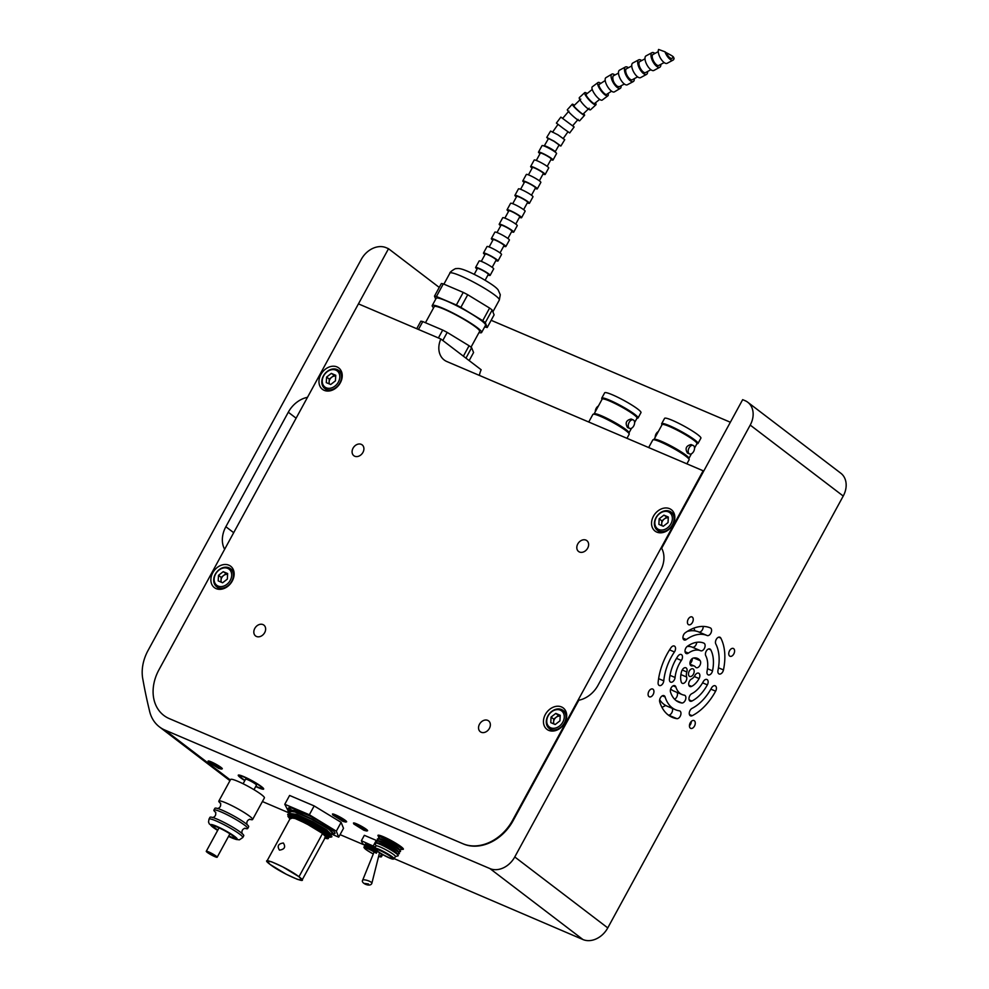 <?xml version="1.0" encoding="UTF-8"?>
<svg xmlns="http://www.w3.org/2000/svg" width="989" height="989" viewBox="0 0 989 989"><rect width="100%" height="100%" fill="white"/><g stroke="black" fill="none" stroke-linecap="round" stroke-linejoin="round"><path stroke-width="1.48" d="M233.293 569.627A13.45 10.459 -52.7 0 0 231.587 569.528M217.79 587.614A13.45 10.459 -52.7 0 0 218.334 589.234M228.892 565.189A13.45 10.459 -52.7 0 0 213.439 571.642A13.45 10.459 -52.7 0 0 214.353 587.602A13.45 10.459 -52.7 0 0 230.82 583.25A13.45 10.459 -52.7 0 0 230.66 566.215A13.45 10.459 -52.7 0 0 228.892 565.189M703.674 471.172L703.154 470.776L512.512 820.45A41.365 32.18 127.3 0 1 462.889 843.728L169.255 718.595A41.365 32.18 127.3 0 1 158.957 669.776L358.438 303.87L440.847 338.992L481.149 369.738A20.682 16.084 -52.7 0 0 479.405 375.424M703.154 470.776L446.904 361.566A20.682 16.084 127.3 0 1 444.185 359.984A20.682 16.084 127.3 0 1 440.847 338.992M673.979 513.093A13.45 10.459 -52.7 0 0 672.273 513.007M658.464 531.093A13.45 10.459 -52.7 0 0 659.008 532.712M669.578 508.667A13.45 10.459 -52.7 0 0 654.112 515.108A13.45 10.459 -52.7 0 0 655.027 531.068A13.45 10.459 -52.7 0 0 671.506 526.729A13.45 10.459 -52.7 0 0 671.346 509.694A13.45 10.459 -52.7 0 0 669.578 508.667M341.39 371.357A13.45 10.459 -52.7 0 0 339.684 371.258M325.888 389.345A13.45 10.459 -52.7 0 0 326.432 390.964M336.989 366.919A13.45 10.459 -52.7 0 0 321.536 373.372A13.45 10.459 -52.7 0 0 322.451 389.332A13.45 10.459 -52.7 0 0 338.918 384.981A13.45 10.459 -52.7 0 0 338.757 367.957A13.45 10.459 -52.7 0 0 336.989 366.919M565.881 711.363A13.45 10.459 -52.7 0 0 564.175 711.264M550.366 729.363A13.45 10.459 -52.7 0 0 550.91 730.982M561.48 706.937A13.45 10.459 -52.7 0 0 546.015 713.378A13.45 10.459 -52.7 0 0 546.929 729.338A13.45 10.459 -52.7 0 0 563.396 724.986A13.45 10.459 -52.7 0 0 563.248 707.963A13.45 10.459 -52.7 0 0 561.48 706.937M361.245 444.345A6.824 5.304 -52.7 0 0 353.394 447.609A6.824 5.304 -52.7 0 0 353.864 455.719A6.824 5.304 -52.7 0 0 362.221 453.506A6.824 5.304 -52.7 0 0 362.147 444.865A6.824 5.304 -52.7 0 0 361.245 444.345M262.975 624.591A6.824 5.304 -52.7 0 0 255.125 627.854A6.824 5.304 -52.7 0 0 255.595 635.964A6.824 5.304 -52.7 0 0 263.952 633.751A6.824 5.304 -52.7 0 0 263.878 625.11A6.824 5.304 -52.7 0 0 262.975 624.591M487.688 720.363A6.824 5.304 -52.7 0 0 479.85 723.627A6.824 5.304 -52.7 0 0 480.308 731.736A6.824 5.304 -52.7 0 0 488.665 729.523A6.824 5.304 -52.7 0 0 488.591 720.882A6.824 5.304 -52.7 0 0 487.688 720.363M585.97 540.118A6.824 5.304 -52.7 0 0 578.12 543.381A6.824 5.304 -52.7 0 0 578.577 551.491A6.824 5.304 -52.7 0 0 586.947 549.278A6.824 5.304 -52.7 0 0 586.86 540.637A6.824 5.304 -52.7 0 0 585.97 540.118M225.863 526.729A24.824 19.31 127.3 0 0 224.639 549.291L158.957 669.776A41.365 32.18 -52.7 0 0 169.255 718.595L463.495 843.988A41.365 32.18 -52.7 0 0 513.106 820.709L578.8 700.224A24.824 19.31 127.3 0 0 597.999 685.315L660.429 570.826A24.824 19.31 127.3 0 0 661.653 548.265L742.665 399.655L745.063 400.681A20.682 16.084 127.3 0 1 747.783 402.263A20.682 16.084 127.3 0 1 750.218 425.085L514.762 856.956A20.682 16.084 127.3 0 1 489.951 868.589L164.866 730.043A41.365 32.18 127.3 0 1 159.427 726.878A41.365 32.18 127.3 0 1 149.426 710.461A620.511 482.657 127.3 0 1 142.935 679.703A41.365 32.18 127.3 0 1 148.053 650.465L361.306 259.341A20.682 16.084 127.3 0 1 386.118 247.695L388.516 248.721L307.492 397.318A24.824 19.31 127.3 0 0 288.293 412.228L225.863 526.729L233.688 532.688M747.783 402.263L840.798 473.212A20.682 16.084 127.3 0 1 843.234 496.045L607.765 927.905A20.682 16.084 127.3 0 1 582.966 939.55L394.24 858.675M365.225 845.36L340.068 834.642M291.063 813.762L290.16 813.378M288.664 812.735L262.406 801.547M382.273 839.302A14.476 1.768 -151.4 0 0 382.471 839.438L382.1 840.118M401.596 849.155A14.476 1.768 -151.4 0 0 403.351 849.205A14.476 1.768 -151.4 0 0 391.496 840.724A14.476 1.768 -151.4 0 0 377.934 835.346A14.476 1.768 -151.4 0 0 378.861 836.731M345.878 821.822A8.073 0.989 -151.4 0 0 346.632 821.785A8.073 0.989 -151.4 0 0 340.018 817.062A8.073 0.989 -151.4 0 0 332.465 814.058A8.073 0.989 -151.4 0 0 332.947 814.8M255.718 786.527A14.476 1.768 -151.4 0 0 263.667 789.049A14.476 1.768 -151.4 0 0 251.799 780.568A14.476 1.768 -151.4 0 0 238.25 775.191A14.476 1.768 -151.4 0 0 240.475 777.651A14.476 1.768 -151.4 0 0 244.815 780.593M221.536 768.824A8.073 0.989 -151.4 0 0 222.29 768.799A8.073 0.989 -151.4 0 0 215.676 764.064A8.073 0.989 -151.4 0 0 208.123 761.073A8.073 0.989 -151.4 0 0 208.605 761.814M366.857 830.76A8.073 0.989 -151.4 0 0 360.861 825.926A8.073 0.989 -151.4 0 0 353.926 823.738M675.079 677.49A4.141 2.547 -66.9 0 1 670.629 682.138A4.141 2.547 -66.9 0 1 669.429 679.183A32.056 19.768 -66.9 0 1 677.898 656.202A4.141 2.547 -66.9 0 1 681.26 654.52A4.141 2.547 -66.9 0 1 681.372 660.442A23.785 14.662 113.1 0 0 675.079 677.49L669.973 675.314M692.251 665.857A4.141 2.547 -66.9 0 1 691.15 665.77A4.141 2.547 -66.9 0 1 690.149 661.789A4.141 2.547 -66.9 0 1 693.301 658.081A15.515 9.569 -66.9 0 1 697.418 658.377A15.515 9.569 -66.9 0 1 700.163 660.652A4.141 2.547 -66.9 0 1 699.816 665.523A4.141 2.547 -66.9 0 1 696.182 667.649A4.141 2.547 -66.9 0 1 695.452 667.043A7.244 4.463 113.1 0 0 694.179 665.98A7.244 4.463 113.1 0 0 692.251 665.857L690.334 665.028M689.939 663.668A4.141 2.547 113.1 0 0 692.263 658.575M694.958 675.4A4.141 2.547 -66.9 0 1 698.642 673.175A4.141 2.547 -66.9 0 1 699.087 678.553A15.515 9.569 -66.9 0 1 691.608 686.391A4.141 2.547 -66.9 0 1 689.914 686.527A4.141 2.547 -66.9 0 1 688.801 682.954A4.141 2.547 -66.9 0 1 691.459 679.06A7.244 4.463 113.1 0 0 694.958 675.4M674.585 699.223A4.141 2.547 113.1 0 0 677.119 696.169A4.141 2.547 113.1 0 0 677.069 692.424M684.264 695.156A4.141 2.547 -66.9 0 1 684.66 695.267A4.141 2.547 -66.9 0 1 685.501 699.767A4.141 2.547 -66.9 0 1 681.804 702.994A32.056 19.768 -66.9 0 1 678.775 702.141A32.056 19.768 -66.9 0 1 670.493 691.991A4.141 2.547 -66.9 0 1 671.457 687.367A4.141 2.547 -66.9 0 1 674.807 685.686A4.141 2.547 -66.9 0 1 675.87 686.996A23.785 14.662 113.1 0 0 682.014 694.525A23.785 14.662 113.1 0 0 684.264 695.156M682.014 694.525L673.62 690.952A23.785 14.662 -66.9 0 1 670.666 688.937M668.304 715.047A48.609 29.967 113.1 0 0 668.49 715.084A4.141 2.547 113.1 0 0 671.729 712.846A4.141 2.547 113.1 0 0 672.297 708.371M679.344 710.819A4.141 2.547 -66.9 0 1 679.727 710.93A4.141 2.547 -66.9 0 1 680.58 715.43A4.141 2.547 -66.9 0 1 676.884 718.657A48.609 29.967 -66.9 0 1 672.285 717.359A48.609 29.967 -66.9 0 1 659.737 701.967A4.141 2.547 -66.9 0 1 660.689 697.356A4.141 2.547 -66.9 0 1 664.052 695.675A4.141 2.547 -66.9 0 1 665.115 696.985A40.339 24.861 113.1 0 0 675.524 709.743A40.339 24.861 113.1 0 0 679.344 710.819M675.524 709.743L667.142 706.171A40.339 24.861 -66.9 0 1 659.688 699.767M693.301 669.034A4.141 2.547 -66.9 0 1 693.549 673.942A4.141 2.547 -66.9 0 1 689.716 676.451A4.141 2.547 -66.9 0 1 688.999 671.642A4.141 2.547 -66.9 0 1 692.968 668.836A4.141 2.547 -66.9 0 1 693.301 669.034M705.763 655.732A4.141 2.547 -66.9 0 1 706.369 650.935A4.141 2.547 -66.9 0 1 709.892 648.982A4.141 2.547 -66.9 0 1 710.782 649.847A32.056 19.768 -66.9 0 1 712.525 670.851A4.141 2.547 -66.9 0 1 708.173 674.881A4.141 2.547 -66.9 0 1 707.061 671.308A23.785 14.662 113.1 0 0 705.763 655.732M686.304 639.549A4.141 2.547 -66.9 0 1 684.165 639.957A4.141 2.547 -66.9 0 1 682.991 636.693A4.141 2.547 -66.9 0 1 685.266 632.762A48.609 29.967 -66.9 0 1 710.349 627.916L710.349 627.916A4.141 2.547 -66.9 0 1 711.079 632.713A4.141 2.547 -66.9 0 1 707.11 635.519A40.339 24.861 113.1 0 0 686.304 639.549L682.979 638.128M687.293 631.402A40.339 24.861 -66.9 0 1 698.729 631.946A4.141 2.547 113.1 0 0 701.807 630.636A4.141 2.547 113.1 0 0 703.179 626.42M688.369 653.123A4.141 2.547 -66.9 0 1 686.23 653.531A4.141 2.547 -66.9 0 1 685.068 650.268A4.141 2.547 -66.9 0 1 687.33 646.336A32.056 19.768 -66.9 0 1 703.884 643.134A4.141 2.547 -66.9 0 1 703.884 643.147A4.141 2.547 -66.9 0 1 704.613 647.943A4.141 2.547 -66.9 0 1 700.645 650.75A23.785 14.662 113.1 0 0 688.369 653.123L685.043 651.714M687.058 646.546A23.785 14.662 -66.9 0 1 692.251 647.177A4.141 2.547 113.1 0 0 695.106 646.126A4.141 2.547 113.1 0 0 696.713 642.306M663.767 680.865A4.141 2.547 -66.9 0 1 659.329 685.513A4.141 2.547 -66.9 0 1 658.118 682.546A48.609 29.967 -66.9 0 1 670.962 647.721A4.141 2.547 -66.9 0 1 674.325 646.04A4.141 2.547 -66.9 0 1 674.436 651.961A40.339 24.861 113.1 0 0 663.767 680.865L658.612 678.664M686.638 677.008A4.141 2.547 -66.9 0 1 685.674 681.631A4.141 2.547 -66.9 0 1 682.323 683.312A4.141 2.547 -66.9 0 1 681.248 682.002A15.515 9.569 -66.9 0 1 681.693 671.197A4.141 2.547 -66.9 0 1 685.884 667.773A4.141 2.547 -66.9 0 1 686.836 671.964A7.244 4.463 113.1 0 0 686.638 677.008L680.889 674.572M711.487 688.023A4.141 2.547 -66.9 0 1 715.183 685.785A4.141 2.547 -66.9 0 1 715.628 691.175A48.609 29.967 -66.9 0 1 692.176 715.702A4.141 2.547 -66.9 0 1 690.483 715.838A4.141 2.547 -66.9 0 1 689.382 712.265A4.141 2.547 -66.9 0 1 692.04 708.371A40.339 24.861 113.1 0 0 711.487 688.023M703.228 681.718A4.141 2.547 -66.9 0 1 706.912 679.48A4.141 2.547 -66.9 0 1 707.358 684.87A32.056 19.768 -66.9 0 1 691.892 701.04A4.141 2.547 -66.9 0 1 690.198 701.189A4.141 2.547 -66.9 0 1 689.086 697.604A4.141 2.547 -66.9 0 1 691.756 693.709A23.785 14.662 113.1 0 0 703.228 681.718M715.789 643.963A4.141 2.547 -66.9 0 1 716.395 639.166A4.141 2.547 -66.9 0 1 719.918 637.225A4.141 2.547 -66.9 0 1 720.808 638.09A48.609 29.967 -66.9 0 1 723.466 669.924A4.141 2.547 -66.9 0 1 719.102 673.966A4.141 2.547 -66.9 0 1 717.989 670.381A40.339 24.861 113.1 0 0 715.789 643.963M733.677 648.673A4.24 2.608 -66.9 0 1 733.937 653.692A4.24 2.608 -66.9 0 1 730.006 656.263A4.24 2.608 -66.9 0 1 729.264 651.343A4.24 2.608 -66.9 0 1 733.331 648.463A4.24 2.608 -66.9 0 1 733.677 648.673M694.365 720.771A4.24 2.608 -66.9 0 1 694.624 725.79A4.24 2.608 -66.9 0 1 690.693 728.361A4.24 2.608 -66.9 0 1 689.951 723.441A4.24 2.608 -66.9 0 1 694.018 720.561A4.24 2.608 -66.9 0 1 694.365 720.771M653.037 689.234A4.24 2.608 -66.9 0 1 653.284 694.253A4.24 2.608 -66.9 0 1 649.353 696.825A4.24 2.608 -66.9 0 1 648.611 691.904A4.24 2.608 -66.9 0 1 652.678 689.024A4.24 2.608 -66.9 0 1 653.037 689.234M692.337 617.136A4.24 2.608 -66.9 0 1 692.597 622.155A4.24 2.608 -66.9 0 1 688.665 624.727A4.24 2.608 -66.9 0 1 687.924 619.806A4.24 2.608 -66.9 0 1 691.991 616.926A4.24 2.608 -66.9 0 1 692.337 617.136M439.24 287.416L388.516 248.721M491.15 320.3L730.352 422.241M217.864 830.018A11.794 1.434 28.6 0 1 213.575 826.285A11.794 1.434 28.6 0 1 228.719 833.047A11.794 1.434 28.6 0 1 234.269 837.572A11.794 1.434 28.6 0 1 228.756 835.965M220.695 803.501A19.236 2.349 28.6 0 1 218.829 801.09L230.622 779.468A19.236 2.349 28.6 0 1 255.323 790.495A19.236 2.349 28.6 0 1 264.397 797.888L252.603 819.51A19.236 2.349 28.6 0 1 249.574 819.251M218.829 801.09A19.236 2.349 28.6 0 1 243.529 812.117A19.236 2.349 28.6 0 1 252.603 819.51M215.775 812.513A19.236 2.349 28.6 0 1 213.908 810.102L214.897 808.31A19.236 2.349 28.6 0 1 239.598 819.337A19.236 2.349 28.6 0 1 248.672 826.717L247.695 828.522A19.236 2.349 28.6 0 1 244.666 828.263M213.908 810.102A19.236 2.349 28.6 0 1 238.621 821.13A19.236 2.349 28.6 0 1 247.695 828.522M209 819.115L209.977 817.322A19.236 2.349 28.6 0 1 234.69 828.349A19.236 2.349 28.6 0 1 243.764 835.73L242.775 837.535L239.425 839.822L236.186 839.488L228.521 836.397A15.095 1.842 28.6 0 0 237.187 839.154A15.095 1.842 28.6 0 0 230.066 833.356A15.095 1.842 28.6 0 0 212.178 824.678A15.095 1.842 28.6 0 0 217.654 830.426L209.285 823.874L208.543 822.032L209 819.115A19.236 2.349 28.6 0 1 233.713 830.142A19.236 2.349 28.6 0 1 242.775 837.535M217.728 830.278A13.858 1.694 28.6 0 1 211.757 825.296A13.858 1.694 28.6 0 1 229.559 833.245A13.858 1.694 28.6 0 1 236.087 838.561A13.858 1.694 28.6 0 1 228.62 836.212M255.854 786.28A12.412 1.508 -151.4 0 0 261.924 788.097A12.412 1.508 -151.4 0 0 256.423 783.548A12.412 1.508 -151.4 0 0 244.827 777.428A12.412 1.508 -151.4 0 0 240.129 776.217A12.412 1.508 -151.4 0 0 244.951 780.346M208.617 851.9A6.206 0.754 -151.4 0 0 206.268 851.294A6.206 0.754 -151.4 0 0 211.362 854.929A6.206 0.754 -151.4 0 0 217.172 857.228A6.206 0.754 -151.4 0 0 214.415 854.953A6.206 0.754 -151.4 0 0 208.617 851.9M254 789.679L256.472 785.13A6.206 0.754 -151.4 0 0 253.728 782.855A6.206 0.754 -151.4 0 0 247.93 779.802A6.206 0.754 -151.4 0 0 245.581 779.196L243.096 783.745M335.605 815.752L345.742 822.082L342.96 821.365L332.823 815.035L335.605 815.752M356.584 824.69L366.709 831.02L363.927 830.303L353.802 823.973L356.584 824.69M211.263 762.766L221.388 769.083L218.606 768.366L208.481 762.049L211.263 762.766M266.993 861.023L290.568 817.767L295.167 818.533L306.38 823.639L322.55 833.48L298.975 876.736L282.792 866.908L271.579 861.79L266.993 861.023L270.059 864.411C282.026 873.856 312.734 886.935 298.975 876.736C286.995 867.304 256.299 854.224 270.059 864.411L286.241 874.251L297.454 879.369L302.041 880.136L298.975 876.736L322.55 833.48L325.628 836.867L302.041 880.136M279.467 850.132C276.932 846.127 278.23 843.741 283.349 842.999C285.883 847.004 284.585 849.39 279.467 850.132M324.54 837.955C335.481 841.664 321.376 830.636 304.352 822.193L293.894 817.458L289.913 818.979L287.935 816.333L293.894 817.458C307.53 821.822 334.554 838.165 328.299 837.213L328.966 837.114C329.869 836.719 328.694 835.285 325.455 832.812C330.932 836.162 332.452 837.547 330.029 836.978C332.452 837.547 330.932 836.162 325.455 832.812L300.001 818.224L290.049 814.417L288.306 815.653L287.873 814.924L291.162 814.713L325.455 832.812C328.744 835.346 329.906 836.781 328.966 837.114L328.299 837.213C334.554 838.165 307.53 821.822 293.894 817.458L321.759 831.625L328.83 837.151M289.703 810.127A26.48 3.227 -151.4 0 1 288.491 808.038A26.48 3.227 -151.4 0 1 313.29 817.878A26.48 3.227 -151.4 0 1 334.987 833.393A26.48 3.227 -151.4 0 1 333.614 833.678L327.891 828.597L312.314 819.597L295.859 812.192L288.046 810.955L288.837 812.871M288.046 810.955L296.082 811.771L312.536 819.176L328.113 828.176L333.602 833.678M289.802 807.753L290.123 808.928M300.656 816.939L299.123 815.913M292.175 810.547L291.446 809.83M331.191 837.053L331.933 836.756L330.647 834.642L331.933 836.756M300.483 817.26L300.841 816.617M302.152 814.219L302.881 812.871M329.164 833.43L330.4 833.579L329.164 833.43M330.907 830.142L332.675 830.34L330.907 830.142M302.226 814.083L297.578 810.832M295.414 810.152L298.616 812.735M299.927 817.013L297.281 815.196M331.426 830.537L332.675 830.303M309.817 816.036L296.49 810.473L291.199 810.325M294.574 814.256L296.02 815.406M330.314 834.357L330.499 833.715L312.178 821.995L289.641 813.465M330.685 833.863L326.395 829.672L312.005 821.303L296.453 814.343L289.431 813.428L296.774 814.454L312.833 821.735L327.149 830.179L329.671 833.826L333.07 833.875L328.855 829.239L311.387 819.127L293.498 811.4L288.318 812.179L289.74 814.442L290.321 813.366M328.731 836.991L304.352 822.193L320.461 831.415L328.261 838.313L328.781 837.362M328.966 836.991L326.469 833.814L316.356 827.014L294.673 816.11L288.689 814.961L295.6 816.457L310.311 823.565L324.169 832.07L328.991 836.966M324.961 838.091L328.261 838.313M287.873 814.924L287.675 814.268L292.039 814.021L304.946 819.325L330.647 834.642L331.08 837.139M397.269 848.438A13.129 1.595 -151.4 0 0 399.16 849.143M401.2 849.613A13.129 1.595 -151.4 0 0 396.849 845.311A13.129 1.595 -151.4 0 0 383.534 838.165A13.129 1.595 -151.4 0 0 378.663 837.324L379.887 839.278A11.064 1.348 -151.4 0 1 384.004 839.995A11.064 1.348 -151.4 0 1 395.192 845.991A11.064 1.348 -151.4 0 1 398.901 849.638L401.2 849.613M380.159 838.783A13.129 1.595 -151.4 0 0 381.779 839.982M397.763 851.714A11.064 1.348 -151.4 0 0 394.055 848.08A11.064 1.348 -151.4 0 0 382.867 842.072A11.064 1.348 -151.4 0 0 378.75 841.355L377.526 839.401A13.129 1.595 -151.4 0 1 382.397 840.242A13.129 1.595 -151.4 0 1 395.711 847.388A13.129 1.595 -151.4 0 1 400.063 851.69L397.763 851.714M396.144 850.515A13.129 1.595 -151.4 0 0 398.023 851.232M379.022 840.86A13.129 1.595 -151.4 0 0 380.641 842.072M398.406 846.349A13.129 1.595 -151.4 0 0 400.298 847.066M402.115 847.536L400.026 847.561A11.064 1.348 -151.4 0 0 396.329 843.914A11.064 1.348 -151.4 0 0 385.141 837.918A11.064 1.348 -151.4 0 0 381.025 837.189L379.937 835.458M381.284 836.706A13.129 1.595 -151.4 0 0 382.904 837.906M393.35 859.12L394.005 858.922A11.064 1.348 -151.4 0 0 394.166 858.823L395.415 856.511A11.064 1.348 -151.4 0 0 390.519 852.456A11.064 1.348 -151.4 0 0 380.184 847.004A11.064 1.348 -151.4 0 0 375.993 845.916L374.732 848.228A11.064 1.348 -151.4 0 0 374.732 848.414L374.93 849.069A10.57 1.286 -151.4 0 0 376.549 850.688A10.57 1.286 -151.4 0 0 386.118 856.412A10.57 1.286 -151.4 0 0 393.35 859.12A10.57 1.286 -151.4 0 0 391.867 857.216A10.57 1.286 -151.4 0 0 381.198 850.96A10.57 1.286 -151.4 0 0 374.93 849.069M395.377 856.585L398.035 855.831A13.129 1.595 -151.4 0 0 393.004 851.269A13.129 1.595 -151.4 0 0 380.135 844.408A13.129 1.595 -151.4 0 0 375.152 843.345L375.956 845.991M394.166 858.823A11.064 1.348 -151.4 0 0 392.472 856.944A11.064 1.348 -151.4 0 0 378.923 849.304A11.064 1.348 -151.4 0 0 374.732 848.228M377.266 850.997A9.581 1.162 -151.4 0 0 386.452 856.425A9.581 1.162 -151.4 0 0 392.621 858.539A9.581 1.162 -151.4 0 0 391.149 856.919A9.581 1.162 -151.4 0 0 381.977 851.48A9.581 1.162 -151.4 0 0 375.808 849.366A9.581 1.162 -151.4 0 0 377.266 850.997M395.711 852.877A13.129 1.595 -151.4 0 0 396.898 853.309M398.926 853.779A13.129 1.595 -151.4 0 0 394.574 849.464A13.129 1.595 -151.4 0 0 381.272 842.331A13.129 1.595 -151.4 0 0 376.389 841.491L377.613 843.432A11.064 1.348 -151.4 0 1 381.729 844.161A11.064 1.348 -151.4 0 1 392.917 850.157A11.064 1.348 -151.4 0 1 396.626 853.804L398.926 853.779M377.885 842.949A13.129 1.595 -151.4 0 0 378.305 843.271A13.129 1.595 -151.4 0 0 378.886 843.704M218.136 587.614A11.373 8.852 -52.7 0 0 231.216 582.162A11.373 8.852 -52.7 0 0 230.437 568.65A11.373 8.852 -52.7 0 0 216.504 572.334A11.373 8.852 -52.7 0 0 216.64 586.737A11.373 8.852 -52.7 0 0 218.136 587.614M218.099 586.057A10.137 7.887 -52.7 0 0 231.686 575.511A10.137 7.887 -52.7 0 0 218.965 570.097A10.137 7.887 -52.7 0 0 218.099 586.057M221.177 577.391L223.539 575.549A5.291 4.117 -52.7 0 0 221.029 580.16L221.177 577.391L218.495 575.338L218.186 580.889L222.612 582.781L227.346 579.109L227.643 573.558L223.217 571.667L227.606 574.436M218.495 575.338L223.217 571.667M227.594 574.485A5.291 4.117 -52.7 0 0 223.539 575.549L225.912 573.719M220.918 582.064L221.029 580.16A5.291 4.117 -52.7 0 0 221.412 582.274M330.017 378.552A11.373 8.852 -52.7 0 0 329.25 379.714M326.234 389.345A11.373 8.852 -52.7 0 0 339.314 383.893A11.373 8.852 -52.7 0 0 338.535 370.381A11.373 8.852 -52.7 0 0 324.602 374.065A11.373 8.852 -52.7 0 0 324.738 388.479A11.373 8.852 -52.7 0 0 326.234 389.345M326.197 387.787A10.137 7.887 -52.7 0 0 339.783 377.254A10.137 7.887 -52.7 0 0 327.075 371.827A10.137 7.887 -52.7 0 0 326.197 387.787M329.028 383.794L329.275 379.121L326.593 377.069L326.283 382.632L330.722 384.511L335.444 380.839L335.753 375.288L331.315 373.397L335.704 376.166A5.291 4.117 -52.7 0 0 330.511 378.404A5.291 4.117 -52.7 0 0 329.51 384.004M326.593 377.069L331.315 373.397M329.275 379.121L334.01 375.449M662.593 520.288A11.373 8.852 -52.7 0 0 661.826 521.45M658.81 531.081A11.373 8.852 -52.7 0 0 671.89 525.629A11.373 8.852 -52.7 0 0 671.123 512.129A11.373 8.852 -52.7 0 0 657.191 515.801A11.373 8.852 -52.7 0 0 657.326 530.215A11.373 8.852 -52.7 0 0 658.81 531.081M658.785 529.523A10.137 7.887 -52.7 0 0 672.359 518.99A10.137 7.887 -52.7 0 0 659.651 513.575A10.137 7.887 -52.7 0 0 658.785 529.523M661.604 525.53L661.864 520.857L659.169 518.805L658.872 524.368L663.298 526.259L668.032 522.588L668.329 517.024L663.903 515.133L668.28 517.915A5.291 4.117 -52.7 0 0 664.225 519.027L666.586 517.185M659.169 518.805L663.903 515.133M661.864 520.857L664.225 519.027A5.291 4.117 -52.7 0 0 661.703 523.638A5.291 4.117 -52.7 0 0 662.098 525.74M554.495 718.558A11.373 8.852 -52.7 0 0 553.729 719.72M550.712 729.35A11.373 8.852 -52.7 0 0 563.792 723.899A11.373 8.852 -52.7 0 0 563.025 710.399A11.373 8.852 -52.7 0 0 549.08 714.07A11.373 8.852 -52.7 0 0 549.216 728.485A11.373 8.852 -52.7 0 0 550.712 729.35M550.688 727.793A10.137 7.887 -52.7 0 0 564.262 717.26A10.137 7.887 -52.7 0 0 551.553 711.845A10.137 7.887 -52.7 0 0 550.688 727.793M553.506 723.8L553.605 721.908A5.291 4.117 -52.7 0 0 554.001 724.01M555.806 713.403L560.231 715.294L559.935 720.857L555.2 724.517L550.774 722.638L551.071 717.074L555.806 713.403L558.488 715.455L556.127 717.297A5.291 4.117 -52.7 0 0 553.605 721.908L553.753 719.127L551.071 717.074M553.753 719.127L556.127 717.297A5.291 4.117 -52.7 0 1 560.182 716.221M560.182 716.172L558.488 715.455M595.291 411.721A4.611 2.843 -66.9 0 1 596.169 408.358A4.611 2.843 -66.9 0 1 598.394 406.022M629.128 422.402A4.611 2.843 -66.9 0 1 633.244 419.917A4.611 2.843 -66.9 0 1 633.739 425.913A4.611 2.843 -66.9 0 1 629.622 428.41A4.611 2.843 -66.9 0 1 629.128 422.402M633.244 419.917L631.143 419.015C626.148 420.226 624.937 423.057 627.521 427.508L629.622 428.41M626.964 438.312L629.177 434.245A20.682 2.522 -151.4 0 0 629.214 433.986L628.992 432.675A19.854 2.423 -151.4 0 0 619.423 425.183A19.854 2.423 -151.4 0 0 601.609 415.85A19.854 2.423 -151.4 0 0 594.29 413.761L593.066 414.28A20.682 2.522 -151.4 0 0 592.868 414.44L588.739 422.019M634.617 422.55L637.027 418.124A19.854 2.423 -151.4 0 0 628.225 410.843A19.854 2.423 -151.4 0 0 609.681 401.052A19.854 2.423 -151.4 0 0 602.165 399.111L594.154 413.81M629.214 433.986A20.682 2.522 -151.4 0 0 619.25 426.185A20.682 2.522 -151.4 0 0 600.694 416.456A20.682 2.522 -151.4 0 0 593.066 414.28M637.003 418.174A20.682 2.522 -151.4 0 0 638.066 417.951A20.682 2.522 -151.4 0 0 628.893 410.373A20.682 2.522 -151.4 0 0 609.57 400.174A20.682 2.522 -151.4 0 0 601.745 398.147A20.682 2.522 -151.4 0 0 602.14 399.173M638.066 417.951L640.971 412.623A20.682 2.522 -151.4 0 0 631.81 405.033A20.682 2.522 -151.4 0 0 612.488 394.834A20.682 2.522 -151.4 0 0 604.662 392.818L601.745 398.147M655.213 437.262A4.611 2.843 -66.9 0 1 656.09 433.887A4.611 2.843 -66.9 0 1 658.328 431.563M689.049 447.943A4.611 2.843 -66.9 0 1 693.165 445.446A4.611 2.843 -66.9 0 1 693.66 451.454A4.611 2.843 -66.9 0 1 689.543 453.939A4.611 2.843 -66.9 0 1 689.049 447.943M693.165 445.446L691.064 444.556C686.069 445.767 684.858 448.598 687.442 453.049L689.543 453.939M686.898 463.841L689.11 459.786A20.682 2.522 -151.4 0 0 689.135 459.526L688.913 458.216A19.854 2.423 -151.4 0 0 679.344 450.724A19.854 2.423 -151.4 0 0 661.53 441.391A19.854 2.423 -151.4 0 0 654.211 439.289L652.987 439.821A20.682 2.522 -151.4 0 0 652.789 439.981L648.66 447.547M694.538 448.091L696.961 443.653A19.854 2.423 -151.4 0 0 688.159 436.372A19.854 2.423 -151.4 0 0 669.602 426.58A19.854 2.423 -151.4 0 0 662.086 424.652L654.075 439.351M689.135 459.526A20.682 2.522 -151.4 0 0 679.171 451.726A20.682 2.522 -151.4 0 0 660.615 441.996A20.682 2.522 -151.4 0 0 652.987 439.821M696.924 443.715A20.682 2.522 -151.4 0 0 697.987 443.492A20.682 2.522 -151.4 0 0 688.826 435.902A20.682 2.522 -151.4 0 0 669.491 425.703A20.682 2.522 -151.4 0 0 661.666 423.688A20.682 2.522 -151.4 0 0 662.061 424.701M697.987 443.492L700.904 438.152A20.682 2.522 -151.4 0 0 691.731 430.574A20.682 2.522 -151.4 0 0 672.409 420.374A20.682 2.522 -151.4 0 0 664.583 418.359L661.666 423.688M469.169 360.602L473.57 352.529L471.629 347.695L465.943 358.142M416.728 328.719L420.832 321.178A32.056 3.907 -151.4 0 1 422.773 321.573L418.471 329.461M438.399 337.954L442.701 330.066L422.773 321.573M463.371 356.188L469.07 345.742L447.201 332.415L442.8 340.488M447.201 332.415A32.056 3.907 -151.4 0 0 442.701 330.066M471.629 347.695A32.056 3.907 -151.4 0 0 469.07 345.742M484.709 326.827L485.302 327.087A32.056 3.907 -151.4 0 0 487.231 327.483L494.104 314.861L492.163 310.027L485.29 322.637A32.056 3.907 -151.4 0 0 482.731 320.683L489.604 308.074L467.735 294.734L460.862 307.356L482.731 320.683M492.163 310.027A32.056 3.907 -151.4 0 0 489.604 308.074M467.735 294.734A32.056 3.907 -151.4 0 0 463.235 292.398L443.307 283.892L436.433 296.515L456.362 305.008L463.235 292.398M460.862 307.356A32.056 3.907 -151.4 0 0 456.362 305.008M443.307 283.892A32.056 3.907 -151.4 0 0 441.378 283.509L434.492 296.119A32.056 3.907 -151.4 0 1 436.433 296.515M435.716 299.16L434.492 296.119M485.29 322.637L487.231 327.483M478.985 332.576A28.125 3.424 -151.4 0 0 481.631 332.477L485.562 325.27A28.125 3.424 -151.4 0 0 462.506 308.791A28.125 3.424 -151.4 0 0 436.161 298.332L432.23 305.539A28.125 3.424 -151.4 0 0 433.59 307.814M481.631 332.477A28.125 3.424 -151.4 0 0 458.575 315.998A28.125 3.424 -151.4 0 0 432.23 305.539M471.011 347.201L479.628 331.389A25.85 3.152 -151.4 0 0 458.439 316.245A25.85 3.152 -151.4 0 0 434.233 306.639L425.468 322.711M374.856 847.993A9.989 1.212 -151.4 0 0 365.609 844.631L365.794 844.927M374.757 848.5A9.272 1.125 -151.4 0 0 365.992 844.952M374.88 848.945A9.989 1.212 -151.4 0 0 365.213 845.348L365.398 845.644M382.001 854.694L382.36 854.694A9.989 1.212 -151.4 0 0 382.681 854.583L381.853 854.422L382.298 855.275A9.989 1.212 -151.4 0 1 381.964 855.411L381.606 855.423M375.635 849.934A9.272 1.125 -151.4 0 0 365.596 845.682M377.106 850.8L376.265 850.676L376.71 851.517A9.272 1.125 -151.4 0 0 365.201 846.399M376.265 850.676A9.989 1.212 -151.4 0 0 364.817 846.065L365.003 846.361M381.222 856.14L381.569 856.14A9.989 1.212 -151.4 0 0 381.902 855.992L381.457 855.139L382.298 855.275M376.71 851.517L375.869 851.393L376.315 852.246A9.272 1.125 -151.4 0 0 364.805 847.116M375.869 851.393A9.989 1.212 -151.4 0 0 364.422 846.794L364.607 847.079M378.614 856.4A9.346 1.137 -151.4 0 0 380.456 856.87L381.173 856.857A9.989 1.212 -151.4 0 0 381.507 856.709L381.062 855.868L381.902 855.992M376.315 852.246L375.486 852.11L375.869 852.877A9.346 1.137 -151.4 0 0 367.562 848.587A9.346 1.137 -151.4 0 0 364.422 848.117A9.346 1.137 -151.4 0 0 373.298 853.964M375.486 852.11A9.989 1.212 -151.4 0 0 364.039 847.511L364.422 848.117M380.456 856.87A9.346 1.137 -151.4 0 0 380.765 856.598L381.507 856.709M378.639 856.313A8.889 1.088 -151.4 0 0 380.357 856.536A8.889 1.088 -151.4 0 0 380.295 856.251L381.556 853.94M375.016 847.709A9.272 1.125 -151.4 0 0 366.387 844.235M375.869 852.877L376.339 853.235A8.889 1.088 -151.4 0 0 364.743 848.018A8.889 1.088 -151.4 0 0 373.323 853.915M377.39 851.306L376.339 853.235M375.375 847.054L361.393 840.724L362.567 843.629L365.139 845.199M361.393 840.724L364.348 835.322L376.277 840.403L373.335 845.818M377.13 840.922L376.277 840.403M375.066 847.61A10.137 1.236 -151.4 0 0 365.596 843.864A10.137 1.236 -151.4 0 0 365.67 844.198M331.068 833.9L338.695 837.151L336.309 831.18L309.347 814.751L284.783 804.28L288.133 810.832M284.783 804.28L289.604 795.453L314.168 805.924L309.347 814.751M336.309 831.18L341.118 822.354L314.168 805.924M338.695 837.151L343.517 828.312L341.118 822.354M293.004 813.799L295.019 815.023M488.01 274.979A8.271 1.014 -151.4 0 0 490.136 275.387L493.672 268.897A8.271 1.014 -151.4 0 0 486.897 264.051A8.271 1.014 -151.4 0 0 479.146 260.972L475.61 267.463A8.271 1.014 -151.4 0 0 477.106 269.045M490.136 275.387A8.271 1.014 -151.4 0 0 483.361 270.541A8.271 1.014 -151.4 0 0 475.61 267.463M481.284 261.38L485.29 254.037A6.206 0.754 28.6 0 1 491.1 256.336A6.206 0.754 28.6 0 1 496.181 259.971L492.176 267.327M495.872 260.564A8.271 1.014 -151.4 0 0 497.999 260.972A8.271 1.014 -151.4 0 0 491.224 256.126A8.271 1.014 -151.4 0 0 483.473 253.048A8.271 1.014 -151.4 0 0 484.969 254.618M497.999 260.972L501.534 254.482A8.271 1.014 -151.4 0 0 494.76 249.636A8.271 1.014 -151.4 0 0 487.008 246.558L483.473 253.048M489.147 246.966L493.152 239.61A6.206 0.754 28.6 0 1 498.963 241.922A6.206 0.754 28.6 0 1 504.044 245.556L500.038 252.9M503.722 246.137A8.271 1.014 -151.4 0 0 505.861 246.545A8.271 1.014 -151.4 0 0 499.086 241.699A8.271 1.014 -151.4 0 0 491.335 238.621A8.271 1.014 -151.4 0 0 492.831 240.203M505.861 246.545L509.397 240.055A8.271 1.014 -151.4 0 0 502.622 235.209A8.271 1.014 -151.4 0 0 494.871 232.143L491.335 238.621M497.01 232.539L501.015 225.195A6.206 0.754 28.6 0 1 506.825 227.507A6.206 0.754 28.6 0 1 511.906 231.142L507.901 238.485M511.585 231.723A8.271 1.014 -151.4 0 0 513.724 232.131A8.271 1.014 -151.4 0 0 506.949 227.285A8.271 1.014 -151.4 0 0 499.198 224.206A8.271 1.014 -151.4 0 0 500.694 225.776M513.724 232.131L517.259 225.64A8.271 1.014 -151.4 0 0 510.485 220.794A8.271 1.014 -151.4 0 0 502.733 217.716L499.198 224.206M504.872 218.124L508.878 210.781A6.206 0.754 28.6 0 1 514.688 213.08A6.206 0.754 28.6 0 1 519.769 216.715L515.764 224.058M519.448 217.308A8.271 1.014 -151.4 0 0 521.586 217.704A8.271 1.014 -151.4 0 0 514.812 212.858A8.271 1.014 -151.4 0 0 507.06 209.792A8.271 1.014 -151.4 0 0 508.556 211.362M521.586 217.704L525.122 211.213A8.271 1.014 -151.4 0 0 518.347 206.367A8.271 1.014 -151.4 0 0 510.596 203.301L507.06 209.792M512.735 203.697L516.74 196.354A6.206 0.754 28.6 0 1 522.551 198.665A6.206 0.754 28.6 0 1 527.632 202.3L523.626 209.643M527.31 202.881A8.271 1.014 -151.4 0 0 529.449 203.289A8.271 1.014 -151.4 0 0 522.662 198.443A8.271 1.014 -151.4 0 0 514.923 195.365A8.271 1.014 -151.4 0 0 516.419 196.947M529.449 203.289L532.984 196.799A8.271 1.014 -151.4 0 0 526.21 191.953A8.271 1.014 -151.4 0 0 518.459 188.874L514.923 195.365M520.597 189.282L524.603 181.939A6.206 0.754 28.6 0 1 530.413 184.238A6.206 0.754 28.6 0 1 535.494 187.873L531.489 195.229M535.173 188.466A8.271 1.014 -151.4 0 0 537.311 188.874A8.271 1.014 -151.4 0 0 530.524 184.028A8.271 1.014 -151.4 0 0 522.785 180.95A8.271 1.014 -151.4 0 0 524.281 182.52M537.311 188.874L540.847 182.384A8.271 1.014 -151.4 0 0 534.072 177.538A8.271 1.014 -151.4 0 0 526.321 174.46L522.785 180.95M528.46 174.868L532.465 167.524A6.206 0.754 28.6 0 1 538.276 169.824A6.206 0.754 28.6 0 1 543.357 173.458L539.351 180.802M543.035 174.039A8.271 1.014 -151.4 0 0 545.174 174.447A8.271 1.014 -151.4 0 0 538.387 169.601A8.271 1.014 -151.4 0 0 530.648 166.523A8.271 1.014 -151.4 0 0 532.144 168.105M545.174 174.447L548.71 167.957A8.271 1.014 -151.4 0 0 541.923 163.111A8.271 1.014 -151.4 0 0 534.184 160.045L530.648 166.523M536.322 160.441L540.328 153.097A6.206 0.754 28.6 0 1 546.138 155.409A6.206 0.754 28.6 0 1 551.219 159.044L547.214 166.387M550.898 159.625A8.271 1.014 -151.4 0 0 553.036 160.033A8.271 1.014 -151.4 0 0 546.249 155.186A8.271 1.014 -151.4 0 0 538.511 152.108A8.271 1.014 -151.4 0 0 540.006 153.691M553.036 160.033L556.572 153.542A8.271 1.014 -151.4 0 0 549.785 148.696A8.271 1.014 -151.4 0 0 542.046 145.618L538.511 152.108M544.259 145.89A6.206 0.754 -151.4 0 1 550.057 148.202A6.206 0.754 -151.4 0 1 555.15 151.824L559.119 144.95L554.05 141.328L548.512 138.509L544.185 146.026M558.896 145.296L560.874 146.026L554.137 141.204L546.744 137.434L548.302 138.856M560.874 146.026L564.731 139.684L557.981 134.85L550.601 131.08L546.744 137.434M572.668 125.751L574.127 126.975L569.689 132.959L562.939 128.162L556.399 123.081L560.85 117.11L562.704 118.334M574.127 126.975L560.85 117.11M578.108 119.397L572.594 125.85L562.63 118.433L568.873 111.102M583.597 113.587A8.271 0.964 -138 0 1 584.586 115.293L579.641 120.782A8.271 0.964 -138 0 1 572.854 115.96A8.271 0.964 -138 0 1 567.34 109.717L572.285 104.216A8.271 0.964 -138 0 1 574.399 105.23M584.586 115.293A8.271 0.964 -138 0 1 577.799 110.471A8.271 0.964 -138 0 1 572.285 104.216M589.16 108.221L583.151 114.032C582.781 114.947 572.99 106.12 573.929 105.712L580.766 99.085M595.477 102.732A8.271 1.731 -132.5 0 1 595.922 104.822L590.557 109.754A8.271 1.731 -132.5 0 1 583.695 104.822A8.271 1.731 -132.5 0 1 579.369 97.565L584.734 92.632A8.271 1.731 -132.5 0 1 587.157 93.51M595.922 104.822A8.271 1.731 -132.5 0 1 589.061 99.901A8.271 1.731 -132.5 0 1 584.734 92.632M599.693 99.382L594.599 103.462C593.573 104.809 584.684 95.08 586.23 94.289L586.353 94.227M608.062 93.423A8.271 2.473 -126.8 0 1 607.914 95.797L602.227 100.062A8.271 2.473 -126.8 0 1 595.291 94.919A8.271 2.473 -126.8 0 1 592.3 86.809L597.986 82.557A8.271 2.473 -126.8 0 1 600.682 83.323A8.271 2.473 -126.8 0 1 600.743 83.373M607.914 95.797A8.271 2.473 -126.8 0 1 600.978 90.654A8.271 2.473 -126.8 0 1 597.986 82.557M611.561 91.186L606.714 94.326C604.959 95.97 597.109 85.375 599.309 84.349L599.408 84.288M673.694 57.411L672.112 58.277A6.206 2.559 -118.3 0 1 666.277 52.714L664.967 51.787A8.271 3.424 -118.3 0 0 673.089 60.094L667.118 63.308A8.271 3.424 -118.3 0 1 660.739 58.623A8.271 3.424 -118.3 0 1 658.6 49.45L664.967 51.787M672.767 57.337C674.659 57.399 672.495 55.866 666.277 52.714M673.225 57.671L674.078 58.264A8.271 3.424 -118.3 0 1 673.089 60.094M664.151 62.567L658.847 65.422A6.206 2.559 -118.3 0 1 653.642 61.182A6.206 2.559 -118.3 0 1 652.95 54.506L658.254 51.638M660.837 64.347A8.271 3.424 -118.3 0 1 659.824 67.24A8.271 3.424 -118.3 0 1 652.888 61.59A8.271 3.424 -118.3 0 1 651.974 52.677A8.271 3.424 -118.3 0 1 654.829 53.344A8.271 3.424 -118.3 0 1 654.941 53.431M659.824 67.24L653.865 70.466A8.271 3.424 -118.3 0 1 646.917 64.804A8.271 3.424 -118.3 0 1 646.002 55.903L651.974 52.677M650.886 69.712L645.582 72.58A6.206 2.559 -118.3 0 1 640.378 68.328A6.206 2.559 -118.3 0 1 639.698 61.652L645.001 58.796M647.572 71.505A8.271 3.424 -118.3 0 1 646.559 74.398A8.271 3.424 -118.3 0 1 639.623 68.736A8.271 3.424 -118.3 0 1 638.709 59.834A8.271 3.424 -118.3 0 1 641.564 60.49A8.271 3.424 -118.3 0 1 641.688 60.576M646.559 74.398L640.6 77.612A8.271 3.424 -118.3 0 1 633.665 71.962A8.271 3.424 -118.3 0 1 632.737 63.049L638.709 59.834M637.621 76.87L632.317 79.726A6.206 2.559 -118.3 0 1 627.113 75.485A6.206 2.559 -118.3 0 1 626.433 68.81L631.736 65.942M634.308 78.65A8.271 3.424 -118.3 0 1 633.306 81.555A8.271 3.424 -118.3 0 1 626.371 75.893A8.271 3.424 -118.3 0 1 625.444 66.98A8.271 3.424 -118.3 0 1 628.299 67.648A8.271 3.424 -118.3 0 1 628.423 67.734M633.306 81.555L627.335 84.77A8.271 3.424 -118.3 0 1 620.4 79.108A8.271 3.424 -118.3 0 1 619.485 70.207L625.444 66.98M624.368 84.016L619.262 86.772L617.185 86.241C613.724 83.261 612.327 79.874 612.97 76.066L618.471 73.099M621.08 85.783A8.271 3.165 -120.8 0 1 620.313 88.355A8.271 3.165 -120.8 0 1 613.365 82.866A8.271 3.165 -120.8 0 1 611.845 74.138A8.271 3.165 -120.8 0 1 614.663 74.818A8.271 3.165 -120.8 0 1 614.923 75.016M620.313 88.355L614.404 91.878A8.271 3.165 -120.8 0 1 607.456 86.389A8.271 3.165 -120.8 0 1 605.936 77.661L611.845 74.138M474.238 274.312L477.427 268.452A6.206 0.754 28.6 0 1 483.238 270.763A6.206 0.754 28.6 0 1 488.319 274.398L485.129 280.246M693.845 628.126A48.609 29.967 -66.9 0 1 694.896 630.883M660.392 700.768L659.589 701.164M665.721 705.478L661.962 707.37M691.299 721.426A4.117 2.547 -66.9 0 1 689.432 725.815M843.234 496.045L750.218 425.085M230.338 779.987L164.866 730.043M582.966 939.55L489.951 868.589M607.765 927.905L514.762 856.956M681.372 660.442L676.501 658.377M700.163 660.652L693.882 657.969M699.087 678.553L694.266 676.501M691.608 686.391L688.839 685.204M681.804 702.994L676.056 700.546M675.87 686.996L673.126 685.822M676.884 718.657L668.49 715.084M665.115 696.985L662.37 695.811M710.782 649.847L708.656 648.945M712.525 670.851L707.494 668.7M707.11 635.519L698.729 631.946M700.645 650.75L692.251 647.177M674.436 651.961L669.541 649.872M686.836 671.964L682.2 669.998M715.628 691.175L710.868 689.148M692.176 715.702L689.42 714.515M707.358 684.87L702.586 682.83M691.892 701.04L689.135 699.866M720.808 638.09L718.682 637.176M723.466 669.924L718.471 667.798M296.119 418.199L288.293 412.228M449.921 273.1C449.093 272.531 455.842 267.71 456.485 268.649C458.612 268.18 462.518 268.081 480.036 277.34C492.757 284.535 496.713 287.923 498.172 289.962L500.286 294.734L499.321 300.026A28.125 3.424 -151.4 0 0 476.265 283.559A28.125 3.424 -151.4 0 0 449.921 273.1L443.9 284.152M371.196 882.25A4.846 1.249 18.1 0 1 371.876 883.226C370.516 887.578 360.503 883.152 362.654 880.21A4.846 1.249 18.1 0 1 366.227 880.148A4.846 1.249 18.1 0 1 371.196 882.25M368.501 883.956L364.718 883.474L368.501 883.956M229.955 780.692L159.427 726.878M694.179 665.98L690.025 664.212M217.419 808.606C220.139 807.828 221.14 805.973 220.448 803.056L220.448 803.056M250.069 819.213L250.081 819.213C247.361 819.992 246.36 821.847 247.052 824.764M212.511 817.619C215.219 816.84 216.232 814.985 215.54 812.068L215.54 812.068M245.161 828.226L245.161 828.226C242.453 829.005 241.44 830.859 242.132 833.776M234.269 837.572L234.702 836.793M213.575 826.285L213.995 825.506M261.924 788.097L262.357 787.318M240.129 776.217L240.574 775.401M217.172 857.228L229.93 833.814M206.268 851.294L219.039 827.88M345.742 822.082L346.249 821.142M332.823 815.035L333.355 814.071M353.79 823.973L354.322 823.009M366.709 831.02L367.228 830.08M221.4 769.083L221.907 768.144M208.481 762.049L209.013 761.073M326.79 831.7L327.235 830.884M328.558 828.473L329.065 827.533M290.098 808.891L291.532 811.153M333.033 830.612L332.18 830.624M330.944 837.164L328.608 837.189M288.689 814.961L287.935 816.333M380.963 842.195L381.358 841.466M383.238 838.042L383.633 837.312M395.847 850.317L396.255 849.588M396.985 848.241L397.38 847.511M398.122 846.151L398.518 845.422M395.625 853.037L395.983 852.357M378.799 843.864L379.17 843.197M233.837 571.246L230.437 568.65M220.04 589.333L216.64 586.737M341.934 372.977L338.535 370.381M328.138 391.063L324.738 388.479M674.523 514.713L671.123 512.129M660.714 532.811L657.326 530.215M566.413 712.982L563.025 710.399M552.616 731.069L549.216 728.485M631.514 428.249L629.016 432.823M636.347 416.789L636.78 415.998M603.661 398.963L604.094 398.171M691.435 453.79L688.937 458.364M696.268 442.33L696.701 441.539M663.582 424.504L664.015 423.712M499.321 300.026L492.893 311.819M374.126 851.912L362.654 880.21M379.541 852.716L371.876 883.226M568.02 131.722L563.112 138.683M558.068 124.317L552.505 132.229M592.238 89.455L586.23 94.289M605.194 80.529L599.309 84.349"/></g></svg>
